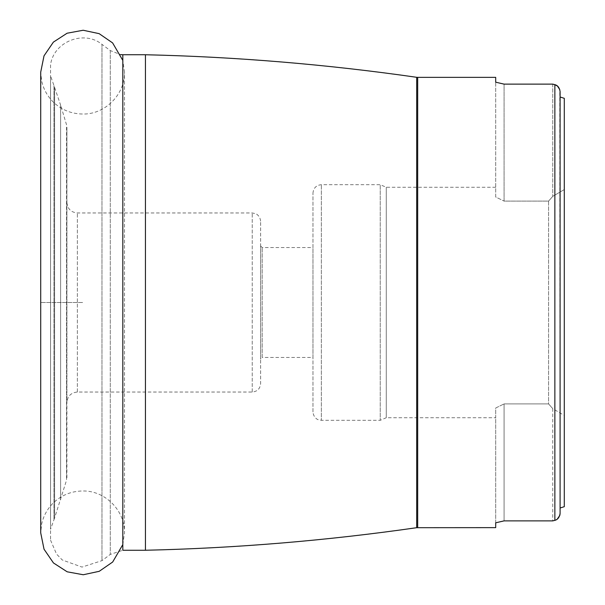 <?xml version="1.0" encoding="UTF-8"?>
<svg xmlns="http://www.w3.org/2000/svg" width="605" height="605" viewBox="0 0 605 605"><rect width="100%" height="100%" fill="white"/><g stroke="black" fill="none" stroke-linecap="round" stroke-linejoin="round"><path stroke-width="0.45" stroke-dasharray="3.02 2.27" d="M66.898 402.499L66.898 202.501L66.898 402.499C67.518 396.139 71.004 392.653 77.364 392.032L252.24 392.032C257.329 391.533 260.12 388.743 260.611 383.653L260.611 221.347L260.611 383.653M66.898 477.761L66.898 127.239L66.542 480.166L66.542 124.834L60.613 105.073L60.613 499.934L60.613 105.073L53.958 85.577L53.958 519.423L53.958 85.577L50.555 75.761L50.555 529.239L50.555 75.761M50.555 64.833L50.555 540.167L50.555 64.833C53.512 41.722 83.944 29.607 101.973 44.369L101.973 560.631L101.973 44.369L110.276 50.578L120.652 54.631M564.284 98.32L564.284 189.554L552.766 196.353L548.576 201.094L548.576 403.913L552.766 408.647L548.576 403.913L504.071 403.913L504.071 520.875L552.766 520.875L552.766 408.647L564.284 415.446L564.284 98.32L564.284 506.68M312.974 411.929L312.974 193.078L312.974 411.929C313.42 418.078 318.57 420.044 318.018 419.613L321.346 420.301L321.346 184.699L321.346 420.301L380.243 420.301L386.27 417.737L386.27 187.263L386.27 417.737L495.699 417.737L495.699 408.004L504.071 403.913L495.699 408.004L495.699 527.636M495.699 77.364L495.699 196.996L504.071 201.094L495.699 196.996L495.699 82.189M552.766 84.125L552.766 196.353L552.766 84.125L504.071 84.125L504.071 201.094L548.576 201.094L552.766 196.353L564.284 189.554L564.284 415.446L552.766 408.647L552.766 520.875M560.086 513.698L559.791 89.631M560.094 97.004L560.094 507.996M504.071 520.875L504.071 403.913L548.576 403.913L548.576 201.094L504.071 201.094L504.071 84.125M495.699 522.811L495.699 417.737M312.974 357.472L312.974 247.528L312.974 357.472L262.184 357.472L262.184 247.528L262.184 357.472L260.611 359.045L260.611 245.955L260.611 359.045M495.699 187.263L386.27 187.263L380.243 184.699L380.243 420.301L380.243 184.699L321.346 184.699C316.264 185.198 313.466 187.989 312.974 193.078M554.861 84.662L554.861 520.345L557.265 519.098M559.731 515.551L559.859 515.127M82.605 302.5L40.717 302.5L82.605 302.5M66.898 127.239L66.542 480.166L54.594 517.978L54.594 87.022L54.594 517.978L50.555 529.239M110.276 50.578L110.276 554.422L110.276 50.578M50.555 540.167L56.522 554.036L62.262 559.973L82.008 567.082L101.973 560.631L110.276 554.422L122.815 550.255L122.815 54.745M145.442 550.255L145.442 54.745M416.686 527.696L416.686 77.304M417.684 527.636L417.684 77.364M77.364 392.032L77.364 212.968L77.364 392.032M252.24 392.032L252.24 212.968L252.24 392.032M66.898 202.501C67.518 208.861 71.004 212.347 77.364 212.968L252.24 212.968L255.567 213.663C255.015 213.225 260.165 215.198 260.611 221.347M260.611 245.955L262.184 247.528L312.974 247.528M122.815 544.583L124.486 532.869L124.486 72.131L124.486 532.869C124.978 510.091 104.582 490.33 82.605 490.988C71.11 491.154 61.234 495.245 52.983 503.254C47.16 509.153 43.363 516.156 41.616 524.263L40.717 532.869L40.717 72.131L41.616 80.737C43.363 88.844 47.16 95.847 52.983 101.746C61.234 109.755 71.11 113.846 82.605 114.02C104.491 114.685 124.963 95 124.486 72.131L122.815 60.424"/><path stroke-width="0.91" d="M145.442 550.255L145.442 54.745L122.815 54.745L122.815 550.255L145.442 550.255C236.116 548.168 326.534 540.643 416.686 527.696L495.699 527.636L495.699 522.811L504.071 520.875L495.699 522.811M120.652 54.631L122.815 54.745M552.766 84.125L554.861 84.662L552.766 84.125L504.071 84.125L495.699 82.189L504.071 84.125M552.766 520.875L554.861 520.345L552.766 520.875L504.071 520.875M495.699 82.189L495.699 77.364L417.684 77.364L417.684 527.636M559.791 89.631L557.455 86.069L554.861 84.662C557.719 85.381 559.466 87.68 560.094 91.544L560.094 513.456L560.094 91.544L560.094 97.004L564.284 98.32L560.094 97.004M560.094 507.996L564.284 506.68L560.094 507.996L560.094 513.456C559.474 517.313 557.727 519.604 554.861 520.345L554.861 84.662M564.284 506.68L564.284 98.32M557.265 519.098L559.731 515.551M559.859 515.127L560.086 513.698M145.442 54.745C236.26 56.847 326.67 64.372 416.686 77.304L416.686 527.696M416.686 77.304L417.684 77.364M122.815 60.424L112.613 42.917L99.152 33.653L83.165 30.25L67.094 33.222L53.384 42.116L44.014 55.842L40.717 72.131L40.717 532.869L44.029 549.196L53.452 562.945L67.178 571.808L83.256 574.75L99.228 571.309L112.674 562.022L122.815 544.583"/></g></svg>
